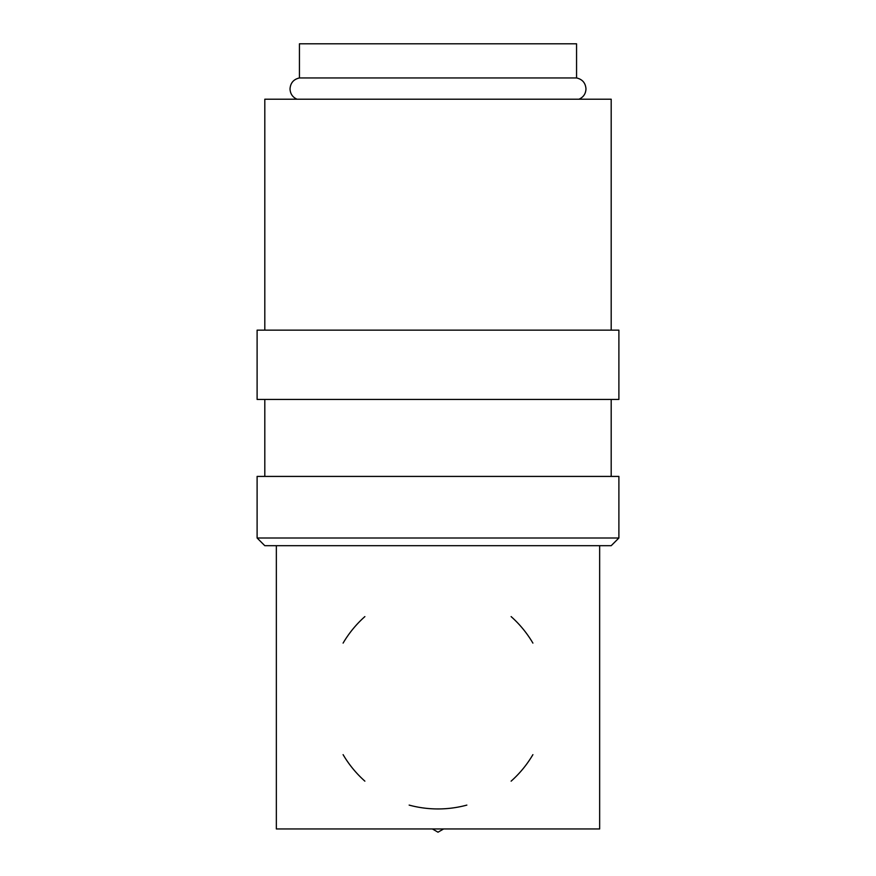 <?xml version="1.0" encoding="UTF-8"?>
<svg xmlns="http://www.w3.org/2000/svg" width="876" height="876" viewBox="0 0 876 876"><rect width="100%" height="100%" fill="white"/><g stroke="black" fill="none" stroke-linecap="round" stroke-linejoin="round"><path stroke-width="1.31" d="M297.041 99.218C292.595 97.225 290.252 93.787 290.022 88.903C290.471 82.946 293.613 79.289 299.439 77.953L576.561 77.953C582.387 79.289 585.529 82.946 585.978 88.903C585.748 93.787 583.405 97.225 578.959 99.218M438 537.995L257.106 537.995L264.804 545.693L611.196 545.693L618.894 537.995L438 537.995M618.894 537.995L618.894 476.413L257.106 476.413L257.106 537.995M438 330.153L257.106 330.153L257.106 399.434L618.894 399.434L618.894 330.153L438 330.153M611.196 330.153L611.196 99.218L264.804 99.218L264.804 330.153M511.124 616.595A110.08 110.08 0 0 1 532.904 643.104M532.904 754.641A110.08 110.08 0 0 1 511.124 781.151M466.853 805.099A110.08 110.08 0 0 1 409.147 805.099M299.439 77.953L299.439 43.8L576.561 43.8L576.561 77.953M599.655 545.693L599.655 828.959L276.345 828.959L276.345 545.693M364.876 781.151A110.08 110.08 0 0 1 343.096 754.641M343.096 643.104A110.08 110.08 0 0 1 364.876 616.595M443.606 828.959L438 832.2L432.394 828.959M264.804 399.434L264.804 476.413M611.196 399.434L611.196 476.413"/></g></svg>
